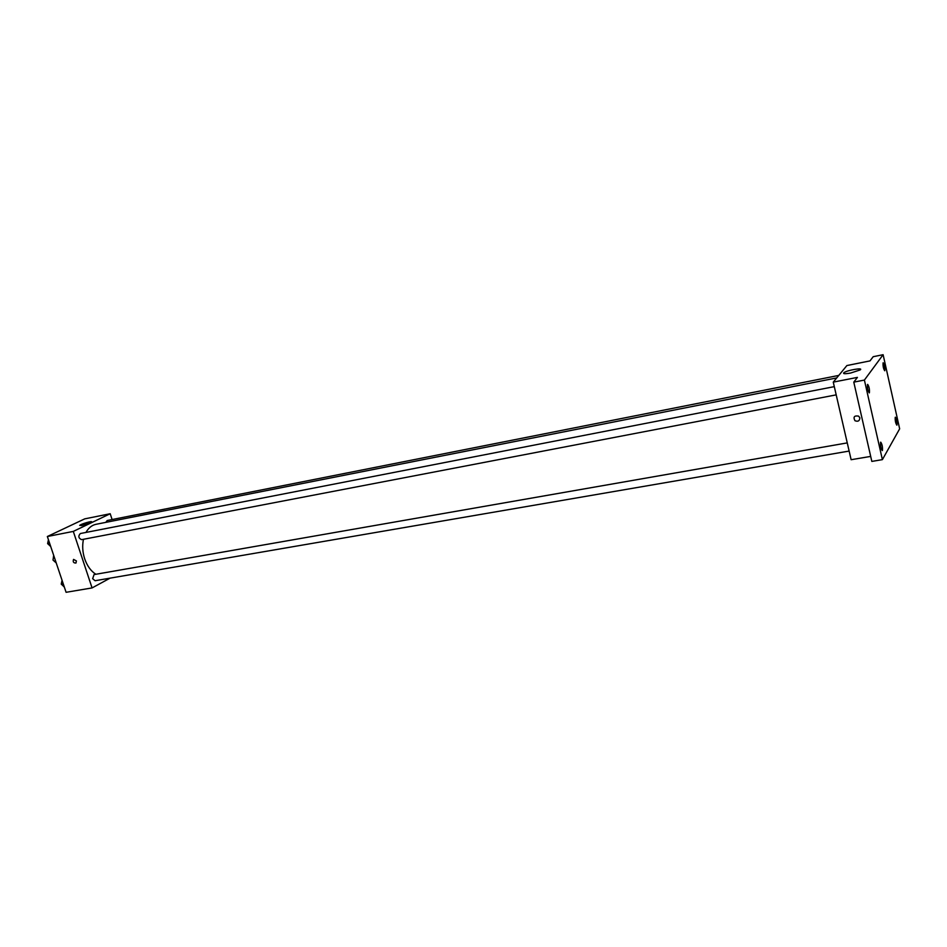 <?xml version="1.0" encoding="UTF-8"?>
<svg xmlns="http://www.w3.org/2000/svg" width="947" height="947" viewBox="0 0 947 947"><rect width="100%" height="100%" fill="white"/><g stroke="black" fill="none" stroke-linecap="round" stroke-linejoin="round"><path stroke-width="1.42" d="M53.671 555.344L53.02 560.091L56.216 562.92M110.089 578.144L92.072 587.921L66.089 592.301L47.35 536.511L84.733 518.861L110.195 513.736L112.101 519.548M83.466 539.305C82.14 545.65 82.543 552.137 84.662 558.777C87.136 565.88 90.865 571.053 95.848 574.273M836.734 377.924L96.002 524.307C91.859 525.194 88.509 527.905 85.964 532.427M92.072 587.921L73.298 531.409L110.195 513.736M838.793 375.414L107.2 520.519L105.768 522.377M847.257 442.9L94.061 574.58L92.652 578.688L95.091 580.724L849.139 451.068M836.201 394.863L81.56 539.66C78.459 538.145 78.056 536.097 80.353 533.528L834.307 386.636M73.298 531.409L47.35 536.511M81.714 525.561L79.678 525.396C80.98 523.94 93.351 520.412 91.492 522.034L81.714 525.561M76.399 560.92L75.985 563.027C73.523 563.11 72.718 561.891 73.558 559.393L76.399 560.92L73.558 559.393C72.718 561.891 73.523 563.11 75.985 563.027M870.695 456.407L851.128 459.709L833.265 382.126L846.89 365.554L869.997 360.902L873.205 356.699L883.113 354.699L899.65 428.813L882.391 459.638L871.832 461.414L853.792 382.138L857.414 377.391L833.265 382.126M882.391 459.638L864.398 380.067L853.792 382.138M864.398 380.067L883.113 354.699M850.631 373.035C844.949 374.029 842.712 373.911 843.919 372.668C847.068 370.194 864.09 367.318 860.125 369.946L850.631 373.035M859.852 417.899C859.627 420.942 857.994 421.889 854.963 420.717C853.046 416.929 854.277 415.402 858.657 416.147L859.852 417.899C859.627 420.942 857.994 421.889 854.963 420.717L854.963 420.717M884.829 370.668L884.711 370.75C883.397 368.691 882.853 366.051 883.089 362.855L883.196 362.772C884.522 364.82 885.066 367.448 884.829 370.668M869.393 392.792L869.251 392.887C867.795 390.732 867.215 387.927 867.511 384.482L867.653 384.387C869.109 386.542 869.689 389.335 869.393 392.792M882.426 450.464L882.261 450.606C880.864 448.535 880.308 445.765 880.58 442.285L880.734 442.154C882.131 444.214 882.699 446.984 882.426 450.464M896.975 425.025L896.833 425.144C895.566 423.155 895.033 420.551 895.246 417.307L895.389 417.201C896.655 419.178 897.188 421.782 896.975 425.025M50.771 546.679L48.202 543.85L48.415 539.683M49.718 543.554L48.202 543.85M48.404 539.885L47.61 543.614L49.883 545.709M64.372 587.187L61.839 584.441L62.04 580.262M63.366 584.181L61.839 584.441M62.04 580.333L61.235 584.121L63.413 586.146M844.132 373.651L843.919 372.668"/></g></svg>
